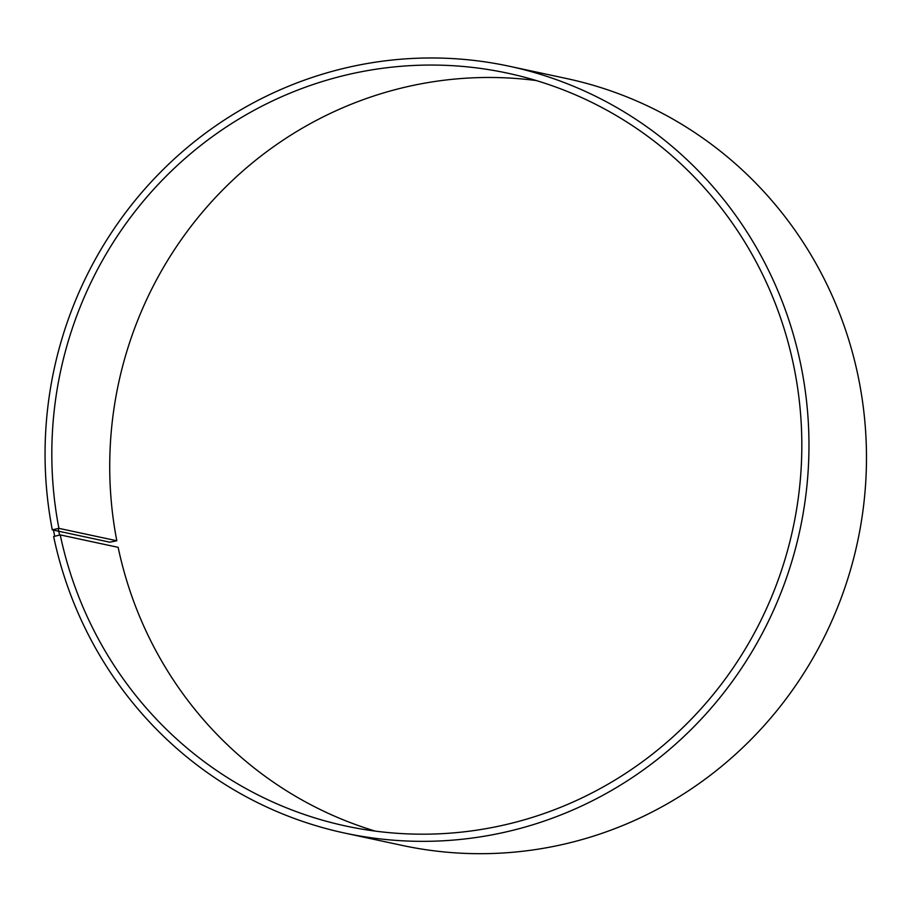<?xml version="1.0" encoding="UTF-8"?>
<svg xmlns="http://www.w3.org/2000/svg" width="912" height="912" viewBox="0 0 912 912"><rect width="100%" height="100%" fill="white"/><g stroke="black" fill="none" stroke-linecap="round" stroke-linejoin="round"><path stroke-width="1.37" d="M116.816 540.77L109.805 542.195L52.292 529.849L58.915 528.356L116.816 540.77A385.024 374.536 102.1 0 1 536.267 80.552M58.915 528.356A385.024 374.536 102.1 0 1 507.574 73.165A385.024 374.536 102.1 0 1 793.03 528.173A385.024 374.536 102.1 0 1 346.07 826.078A385.024 374.536 102.1 0 1 60.238 534.911L118.138 547.337A385.024 374.536 102.1 0 0 375.277 831.117M52.292 529.849A392.149 381.478 102.1 0 1 509.261 66.234L566.774 78.58A392.149 381.478 102.1 0 1 857.519 542.013A392.149 381.478 102.1 0 1 402.283 845.435L344.77 833.089A392.149 381.478 102.1 0 1 53.637 536.53L60.238 534.911M509.261 66.234A392.149 381.478 102.1 0 1 800.006 529.678A392.149 381.478 102.1 0 1 344.77 833.089M53.329 529.496L54.674 536.153M58.243 528.447L59.565 535.013"/></g></svg>
